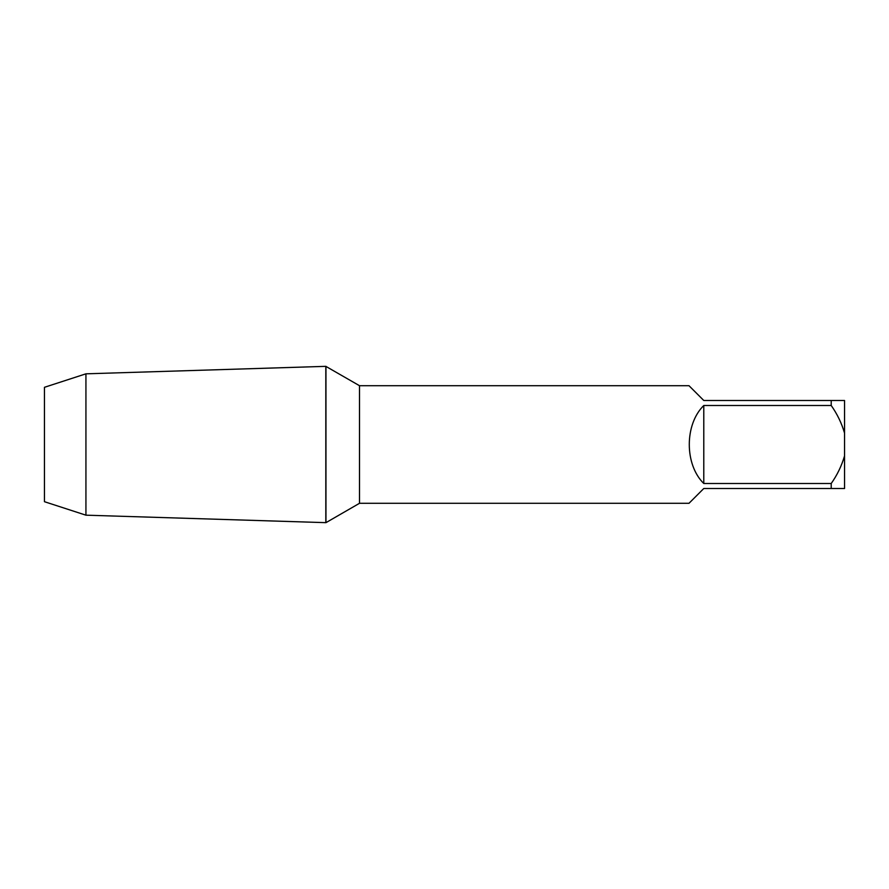 <?xml version="1.0" encoding="UTF-8"?>
<svg xmlns="http://www.w3.org/2000/svg" width="889" height="889" viewBox="0 0 889 889"><rect width="100%" height="100%" fill="white"/><g stroke="black" fill="none" stroke-linecap="round" stroke-linejoin="round"><path stroke-width="1.33" d="M85.933 515.176L44.45 501.696L44.45 387.304L85.933 373.825L85.933 515.176L325.963 522.654L325.963 366.346L325.963 522.654L359.5 503.296L359.5 385.704L325.819 366.346L325.819 522.654M359.5 503.296L688.997 503.296L703.788 488.506L831.215 488.506L831.215 483.505L703.788 483.505C684.452 464.647 684.452 424.353 703.788 405.495L831.215 405.495L831.215 400.495L703.788 400.495L688.997 385.704L359.5 385.704M831.215 405.495C837.194 413.974 841.639 423.164 844.55 433.076L844.55 400.495L831.215 400.495M844.55 433.076L844.55 455.924C841.605 465.914 837.16 475.104 831.215 483.505M831.215 488.506L844.55 488.506L844.55 455.924M703.788 483.505L703.788 405.495M85.933 373.825L325.819 366.346"/></g></svg>
